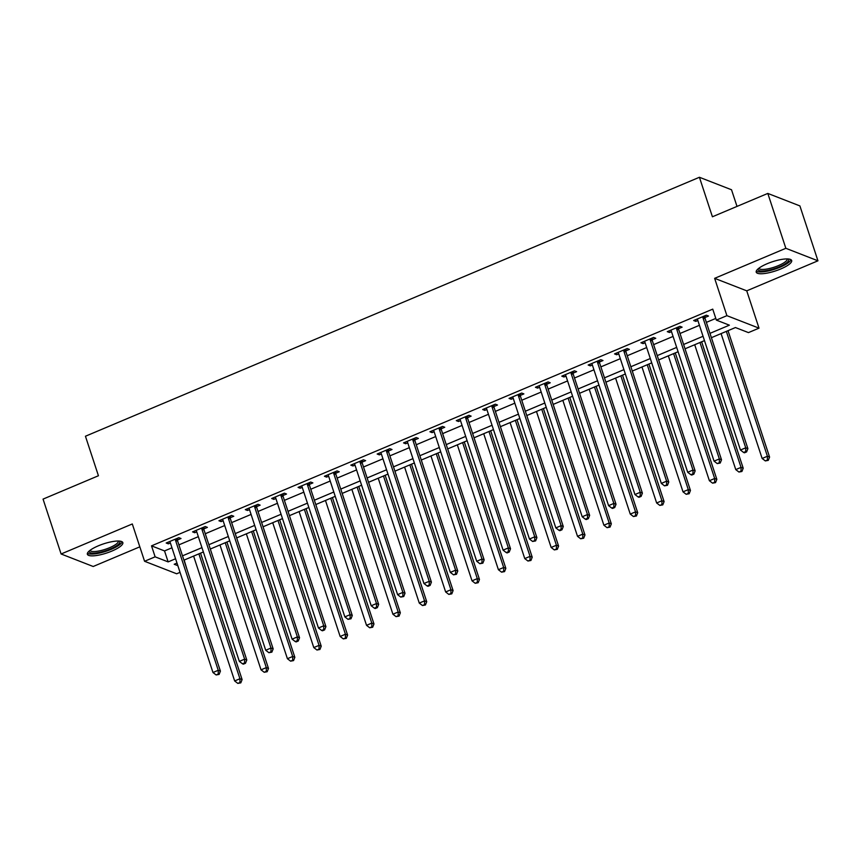 <?xml version="1.0" encoding="UTF-8"?>
<svg xmlns="http://www.w3.org/2000/svg" width="861" height="861" viewBox="0 0 861 861"><rect width="100%" height="100%" fill="white"/><g stroke="black" fill="none" stroke-linecap="round" stroke-linejoin="round"><path stroke-width="1.29" d="M111.865 551.083A18.662 4.843 161.8 0 0 122.832 542.624A18.662 4.843 161.8 0 0 98.337 545.82A18.662 4.843 161.8 0 0 87.37 554.28A18.662 4.843 161.8 0 0 111.865 551.083M780.712 268.976A18.662 4.843 161.8 0 0 791.668 260.517A18.662 4.843 161.8 0 0 767.173 263.714A18.662 4.843 161.8 0 0 756.216 272.173A18.662 4.843 161.8 0 0 780.712 268.976M184.179 560.059L186.977 569.433M180.046 572.361L176.677 573.781L144.573 561.275L155.12 556.83L168.143 561.899L175.569 558.757M737.005 206.414L731.527 189.764L699.423 177.269L85.443 436.236L98.434 475.746L43.05 499.111L61.099 553.989L93.192 566.495L139.826 546.832M699.423 177.269L712.413 216.778L767.808 193.424L799.901 205.919L817.95 260.808L785.845 248.302L714.641 278.34L726.91 315.664L759.015 328.159L748.457 332.604L735.445 327.546L711.401 337.684M714.641 278.34L746.745 290.835L817.95 260.808M746.745 290.835L759.015 328.159M767.808 193.424L785.845 248.302M709.981 333.358L729.375 325.178L716.363 320.109L712.747 309.131L151.514 545.852L164.526 550.922L171.963 547.79M178.894 544.862L198.331 536.661M205.273 533.734L224.71 525.533M231.641 522.616L251.078 514.415M258.02 511.488L277.457 503.287M284.388 500.359L303.825 492.169M310.767 489.242L330.204 481.041M337.135 478.113L356.572 469.912M363.514 466.996L382.951 458.795M389.882 455.867L409.33 447.666M416.261 444.739L435.698 436.549M442.64 433.621L462.077 425.42M469.008 422.493L488.445 414.292M495.387 411.375L514.824 403.174M521.755 400.247L541.192 392.046M548.134 389.118L567.571 380.928M574.502 378.001L593.939 369.8M600.881 366.872L620.318 358.671M627.249 355.754L646.686 347.553M653.628 344.626L673.065 336.425M679.996 333.498L699.433 325.307M706.375 322.38L715.803 318.409M705.062 317.483L708.495 316.03L706.321 315.191L693.665 320.529L695.828 321.368L697.862 320.518M678.683 328.601L682.116 327.158L679.953 326.308L667.286 331.646L669.46 332.497L671.494 331.636M652.315 339.729L655.748 338.276L653.574 337.437L640.918 342.775L643.081 343.614L645.115 342.764M625.936 350.847L629.369 349.405L627.195 348.554L614.539 353.903L616.713 354.743L618.736 353.882M599.568 361.975L602.991 360.522L600.827 359.683L588.171 365.021L590.334 365.871L592.368 365.01M573.189 373.104L576.622 371.651L574.448 370.811L561.792 376.149L563.966 376.989L565.989 376.139M546.81 384.221L550.244 382.779L548.08 381.929L535.424 387.267L537.587 388.117L539.621 387.256M520.442 395.35L523.875 393.897L521.701 393.057L509.045 398.395L511.219 399.235L513.242 398.385M494.063 406.467L497.497 405.025L495.333 404.175L482.677 409.524L484.84 410.363L486.874 409.502M467.695 417.596L471.128 416.143L468.954 415.303L456.298 420.642L458.472 421.492L460.495 420.631M441.316 428.724L444.75 427.271L442.586 426.432L429.919 431.77L432.093 432.609L434.127 431.759M414.948 439.842L418.381 438.4L416.207 437.549L403.551 442.888L405.714 443.738L407.748 442.877M388.569 450.97L392.003 449.517L389.839 448.678L377.172 454.016L379.346 454.856L381.38 454.005M362.201 462.088L365.634 460.646L363.46 459.796L350.804 465.134L352.967 465.984L355.001 465.123M335.822 473.216L339.256 471.763L337.092 470.924L324.425 476.262L326.599 477.112L328.633 476.251M309.454 484.345L312.887 482.892L310.713 482.052L298.057 487.391L300.22 488.23L302.254 487.38M283.075 495.462L286.509 494.02L284.345 493.17L271.678 498.508L273.852 499.358L275.886 498.497M256.707 506.591L260.14 505.138L257.966 504.298L245.31 509.637L247.473 510.476L249.507 509.626M230.328 517.709L233.761 516.266L231.587 515.416L218.931 520.754L221.105 521.605L223.139 520.744M203.96 528.837L207.383 527.384L205.219 526.545L192.563 531.883L194.726 532.733L196.76 531.872M177.581 539.955L181.014 538.512L178.84 537.673L166.184 543.011L168.358 543.851L170.381 543M144.573 561.275L132.303 523.962L61.099 553.989M151.514 545.852L155.12 556.83M716.363 320.109L726.91 315.664M176.989 563.083L174.213 564.256L177.84 565.677M704.47 340.612L685.033 348.802M678.091 351.729L658.654 359.93M651.723 362.858L632.286 371.059M625.344 373.975L605.907 382.176M598.976 385.104L579.539 393.305M572.597 396.232L553.16 404.422M546.229 407.35L526.792 415.551M519.85 418.478L500.413 426.679M493.482 429.596L474.045 437.797M467.103 440.724L447.666 448.925M440.735 451.853L421.287 460.043M414.356 462.97L394.919 471.171M387.988 474.099L368.54 482.3M361.609 485.217L342.172 493.418M335.23 496.345L315.793 504.546M308.862 507.473L289.425 515.664M282.483 518.591L263.046 526.792M256.115 529.719L236.678 537.91M229.736 540.837L210.299 549.038M203.368 551.966L183.931 560.167M182.51 555.84L201.948 547.639M208.879 544.712L228.316 536.511M235.257 533.583L254.695 525.393M261.626 522.466L281.063 514.265M288.005 511.337L307.442 503.147M314.373 500.219L333.81 492.018M340.752 489.091L360.189 480.89M367.12 477.973L386.557 469.772M393.499 466.845L412.936 458.644M419.867 455.717L439.304 447.526M446.246 444.599L465.683 436.398M472.614 433.47L492.051 425.269M498.993 422.353L518.43 414.152M525.361 411.224L544.809 403.023M551.74 400.096L571.177 391.906M578.118 388.978L597.556 380.777M604.487 377.85L623.924 369.649M630.865 366.732L650.303 358.531M657.234 355.604L676.671 347.403M683.612 344.475L703.05 336.285M164.526 550.922L168.143 561.899M695.322 319.829L695.828 321.368M668.954 330.947L669.46 332.497M642.575 342.075L643.081 343.614M616.207 353.193L616.713 354.743M589.828 364.321L590.334 365.871M563.449 375.45L563.966 376.989M537.081 386.567L537.587 388.117M510.702 397.696L511.219 399.235M484.334 408.814L484.84 410.363M457.955 419.942L458.472 421.492M431.587 431.07L432.093 432.609M405.208 442.188L405.714 443.738M378.84 453.316L379.346 454.856M352.461 464.434L352.967 465.984M326.093 475.563L326.599 477.112M299.714 486.691L300.22 488.23M273.346 497.809L273.852 499.358M246.967 508.937L247.473 510.476M220.599 520.055L221.105 521.605M194.22 531.183L194.726 532.733M167.841 542.312L168.358 543.851M702.888 316.633L702.877 316.956A2.389 2.206 -68.7 0 0 702.985 317.838L745.723 447.806L740.449 450.023L697.711 320.066A2.389 2.206 -68.7 0 0 697.292 319.313L697.098 319.076M705.148 315.686L705.041 317.806A2.389 2.206 -68.7 0 0 705.159 318.688L747.886 448.646L745.723 447.806L745.723 451.573L743.613 452.466L744.485 452.811L746.595 451.917L745.723 451.573M746.595 451.917L747.886 448.646M740.449 450.023L743.613 452.466M721.077 333.605L762.136 458.472L767.409 456.255L769.583 457.094L728.019 330.678M767.42 460.022L765.311 460.915L768.281 460.366L767.42 460.022L767.409 456.255L726.35 331.377M765.311 460.915L762.136 458.472M769.583 457.094L768.281 460.366M676.52 327.761L676.498 328.084A2.389 2.206 -68.7 0 0 676.617 328.967L719.344 458.924L714.07 461.152L671.343 331.194A2.389 2.206 -68.7 0 0 670.923 330.43L670.719 330.204M678.769 326.803L678.672 328.924A2.389 2.206 -68.7 0 0 678.791 329.806L721.518 459.774L719.344 458.924L719.355 462.701L717.245 463.595L720.216 463.035L719.355 462.701M720.216 463.035L721.518 459.774M714.07 461.152L717.245 463.595M650.141 338.879L650.13 339.202A2.389 2.206 -68.7 0 0 650.238 340.095L692.976 470.052L687.702 472.28L644.964 342.312A2.389 2.206 -68.7 0 0 644.545 341.559L644.351 341.322M652.401 337.932L652.294 340.052A2.389 2.206 -68.7 0 0 652.412 340.934L695.139 470.892L692.976 470.052L692.976 473.83L690.866 474.712L691.738 475.057L693.848 474.163L692.976 473.83M693.848 474.163L695.139 470.892M687.702 472.28L690.866 474.712M623.773 350.007L623.751 350.33A2.389 2.206 -68.7 0 0 623.87 351.213L666.597 481.181L661.323 483.398L618.596 353.44A2.389 2.206 -68.7 0 0 618.176 352.687L617.972 352.45M626.022 349.049L625.925 351.17A2.389 2.206 -68.7 0 0 626.033 352.063L668.771 482.02L666.597 481.181L666.608 484.947L664.498 485.841L667.469 485.292L666.608 484.947M667.469 485.292L668.771 482.02M661.323 483.398L664.498 485.841M694.709 344.723L735.757 469.6L741.041 467.372L743.204 468.223L701.64 341.795M741.041 471.15L738.932 472.043L741.913 471.484L741.041 471.15L741.041 467.372L699.982 342.506M738.932 472.043L735.757 469.6M743.204 468.223L741.913 471.484M668.33 355.851L709.389 480.718L714.662 478.501L716.836 479.34L675.272 352.924M714.673 482.268L712.564 483.161L715.534 482.612L714.673 482.268L714.662 478.501L673.603 353.623M712.564 483.161L709.389 480.718M716.836 479.34L715.534 482.612M641.962 366.969L683.01 491.846L688.294 489.618L690.457 490.469L648.893 364.052M688.294 493.396L686.185 494.289L689.166 493.73L688.294 493.396L688.294 489.618L647.235 364.752M686.185 494.289L683.01 491.846M690.457 490.469L689.166 493.73M597.394 361.136L597.383 361.459A2.389 2.206 -68.7 0 0 597.491 362.341L640.229 492.298L634.944 494.526L592.217 364.558A2.389 2.206 -68.7 0 0 591.798 363.805L591.604 363.579M599.654 360.178L599.547 362.298A2.389 2.206 -68.7 0 0 599.665 363.181L642.392 493.149L640.229 492.298L640.229 496.076L638.119 496.969L638.991 497.303L641.101 496.41L640.229 496.076M641.101 496.41L642.392 493.149M634.944 494.526L638.119 496.969M615.583 378.097L656.642 502.975L661.915 500.747L664.089 501.586L622.525 375.17M661.926 504.524L659.817 505.407L662.787 504.858L661.926 504.524L661.915 500.747L620.856 375.87M659.817 505.407L656.642 502.975M664.089 501.586L662.787 504.858M788.299 258.978A16.155 4.187 -18.2 0 1 788.622 260.528A16.155 4.187 -18.2 0 1 771.768 269.45A16.155 4.187 -18.2 0 1 758.014 268.933M758.832 268.266A14.96 3.874 161.8 0 0 772.855 267.61A14.96 3.874 161.8 0 0 787.137 259.731A14.96 3.874 161.8 0 0 787.234 258.924M756.281 271.097A18.544 4.811 161.8 0 0 774.491 269.278A18.544 4.811 161.8 0 0 790.893 259.925A18.544 4.811 161.8 0 0 790.968 259.688M119.464 541.085A16.155 4.187 -18.2 0 1 110.38 548.974A16.155 4.187 -18.2 0 1 89.167 551.04M89.996 550.373A14.96 3.874 161.8 0 0 109.584 547.714A14.96 3.874 161.8 0 0 118.398 541.031M87.445 553.203A18.544 4.811 161.8 0 0 111.252 549.318A18.544 4.811 161.8 0 0 122.133 541.795M571.015 372.253L571.004 372.576A2.389 2.206 -68.7 0 0 571.123 373.459L613.85 503.427L608.576 505.644L565.849 375.687A2.389 2.206 -68.7 0 0 565.429 374.933L565.225 374.696M573.275 371.306L573.178 373.426A2.389 2.206 -68.7 0 0 573.286 374.309L616.024 504.266L613.85 503.427L613.861 507.194L611.751 508.087L612.612 508.431L614.722 507.538L613.861 507.194M614.722 507.538L616.024 504.266M608.576 505.644L611.751 508.087M544.647 383.382L544.626 383.705A2.389 2.206 -68.7 0 0 544.744 384.587L587.482 514.544L582.197 516.772L539.47 386.815A2.389 2.206 -68.7 0 0 539.051 386.051L538.857 385.825M546.907 382.424L546.8 384.544A2.389 2.206 -68.7 0 0 546.918 385.427L589.645 515.395L587.482 514.544L587.482 518.322L585.372 519.215L586.244 519.549L588.354 518.656L587.482 518.322M588.354 518.656L589.645 515.395M582.197 516.772L585.372 519.215M518.268 394.499L518.257 394.822A2.389 2.206 -68.7 0 0 518.376 395.705L561.103 525.673L555.829 527.901L513.102 397.933A2.389 2.206 -68.7 0 0 512.672 397.179L512.478 396.943M520.528 393.552L520.421 395.673A2.389 2.206 -68.7 0 0 520.539 396.555L563.277 526.512L561.103 525.673L561.114 529.45L559.004 530.333L559.865 530.677L561.975 529.784L561.114 529.45M561.975 529.784L563.277 526.512M555.829 527.901L559.004 530.333M491.9 405.628L491.879 405.951A2.389 2.206 -68.7 0 0 491.997 406.833L534.724 536.801L529.45 539.018L486.723 409.061A2.389 2.206 -68.7 0 0 486.304 408.308L486.099 408.071M494.16 404.67L494.053 406.79A2.389 2.206 -68.7 0 0 494.171 407.683L536.898 537.641L534.724 536.801L534.735 540.568L532.625 541.461L535.607 540.912L534.735 540.568M535.607 540.912L536.898 537.641M529.45 539.018L532.625 541.461M465.521 416.746L465.51 417.079A2.389 2.206 -68.7 0 0 465.629 417.962L508.356 547.919L503.082 550.147L460.355 420.179A2.389 2.206 -68.7 0 0 459.925 419.425L459.731 419.199M467.781 415.798L467.674 417.919A2.389 2.206 -68.7 0 0 467.792 418.801L510.519 548.769L508.356 547.919L508.367 551.697L506.246 552.59L507.118 552.923L509.228 552.03L508.367 551.697M509.228 552.03L510.519 548.769M503.082 550.147L506.246 552.59M589.215 389.226L630.263 514.092L635.536 511.875L637.71 512.715L596.146 386.298M635.547 515.642L633.438 516.535L636.419 515.987L635.547 515.642L635.536 511.875L594.488 386.998M633.438 516.535L630.263 514.092M637.71 512.715L636.419 515.987M562.836 400.343L603.895 525.221L609.168 522.993L611.332 523.843L569.778 397.416M609.179 526.771L607.059 527.664L610.04 527.104L609.179 526.771L609.168 522.993L568.109 398.116M607.059 527.664L603.895 525.221M611.332 523.843L610.04 527.104M536.468 411.472L577.516 536.338L582.789 534.121L584.963 534.961L543.399 408.544M582.8 537.888L580.691 538.782L583.672 538.233L582.8 537.888L582.789 534.121L541.741 409.244M580.691 538.782L577.516 536.338M584.963 534.961L583.672 538.233M510.089 422.59L551.148 547.467L556.421 545.239L558.585 546.089L517.02 419.673M556.421 549.017L554.312 549.91L557.293 549.35L556.421 549.017L556.421 545.239L515.362 420.372M554.312 549.91L551.148 547.467M558.585 546.089L557.293 549.35M483.71 433.718L524.769 558.595L530.042 556.367L532.216 557.207L490.652 430.791M530.053 560.145L527.944 561.028L530.925 560.479L530.053 560.145L530.042 556.367L488.994 431.49M527.944 561.028L524.769 558.595M532.216 557.207L530.925 560.479M439.153 427.874L439.132 428.197A2.389 2.206 -68.7 0 0 439.25 429.079L481.977 559.047L476.703 561.264L433.976 431.307A2.389 2.206 -68.7 0 0 433.557 430.554L433.352 430.317M441.413 426.927L441.306 429.047A2.389 2.206 -68.7 0 0 441.424 429.93L484.151 559.887L481.977 559.047L481.988 562.814L479.878 563.707L482.86 563.159L481.988 562.814M482.86 563.159L484.151 559.887M476.703 561.264L479.878 563.707M457.342 444.846L498.401 569.713L503.674 567.485L505.837 568.335L464.273 441.919M503.674 571.263L501.565 572.156L504.546 571.607L503.674 571.263L503.674 567.485L462.615 442.619M501.565 572.156L498.401 569.713M505.837 568.335L504.546 571.607M412.774 439.002L412.763 439.325A2.389 2.206 -68.7 0 0 412.882 440.208L455.609 570.165L450.335 572.393L407.608 442.436A2.389 2.206 -68.7 0 0 407.178 441.671L406.984 441.445M415.034 438.045L414.927 440.165A2.389 2.206 -68.7 0 0 415.045 441.047L457.772 571.015L455.609 570.165L455.609 573.943L453.499 574.836L456.481 574.276L455.609 573.943M456.481 574.276L457.772 571.015M450.335 572.393L453.499 574.836M430.963 455.964L472.022 580.841L477.295 578.614L479.469 579.464L437.905 453.037M477.306 582.391L475.197 583.284L478.167 582.725L477.306 582.391L477.295 578.614L436.247 453.736M475.197 583.284L472.022 580.841M479.469 579.464L478.167 582.725M386.406 450.12L386.385 450.443A2.389 2.206 -68.7 0 0 386.503 451.325L429.23 581.293L423.956 583.521L381.229 453.553A2.389 2.206 -68.7 0 0 380.81 452.8L380.605 452.563M388.666 449.173L388.559 451.293A2.389 2.206 -68.7 0 0 388.677 452.176L431.404 582.133L429.23 581.293L429.241 585.071L427.131 585.954L428.003 586.298L430.113 585.405L429.241 585.071M430.113 585.405L431.404 582.133M423.956 583.521L427.131 585.954M404.595 467.092L445.654 591.959L450.927 589.742L453.09 590.581L411.526 464.165M450.927 593.509L448.818 594.402L451.799 593.853L450.927 593.509L450.927 589.742L409.868 464.865M448.818 594.402L445.654 591.959M453.09 590.581L451.799 593.853M360.027 461.248L360.016 461.571A2.389 2.206 -68.7 0 0 360.135 462.454L402.862 592.411L397.588 594.639L354.85 464.682A2.389 2.206 -68.7 0 0 354.431 463.928L354.237 463.692M362.287 460.291L362.18 462.411A2.389 2.206 -68.7 0 0 362.298 463.304L405.025 593.261L402.862 592.411L402.862 596.189L400.752 597.082L403.734 596.533L402.862 596.189M403.734 596.533L405.025 593.261M397.588 594.639L400.752 597.082M378.216 478.21L419.275 603.087L424.548 600.86L426.722 601.71L385.158 475.294M424.559 604.637L422.45 605.531L425.42 604.971L424.559 604.637L424.548 600.86L383.489 475.993M422.45 605.531L419.275 603.087M426.722 601.71L425.42 604.971M333.659 472.366L333.637 472.7A2.389 2.206 -68.7 0 0 333.756 473.582L376.483 603.539L371.209 605.767L328.482 475.799A2.389 2.206 -68.7 0 0 328.063 475.046L327.858 474.82M335.919 471.419L335.812 473.539A2.389 2.206 -68.7 0 0 335.93 474.422L378.657 604.39L376.483 603.539L376.494 607.317L374.384 608.2L375.245 608.544L377.355 607.651L376.494 607.317M377.355 607.651L378.657 604.39M371.209 605.767L374.384 608.2M351.848 489.339L392.907 614.216L398.18 611.988L400.343 612.828L358.779 486.411M398.18 615.766L396.071 616.648L399.052 616.099L398.18 615.766L398.18 611.988L357.121 487.111M396.071 616.648L392.907 614.216M400.343 612.828L399.052 616.099M307.28 483.495L307.269 483.817A2.389 2.206 -68.7 0 0 307.388 484.7L350.115 614.668L344.841 616.885L302.103 486.928A2.389 2.206 -68.7 0 0 301.684 486.174L301.49 485.938M309.54 482.547L309.433 484.668A2.389 2.206 -68.7 0 0 309.551 485.55L352.278 615.507L350.115 614.668L350.115 618.435L348.005 619.328L350.987 618.779L350.115 618.435M350.987 618.779L352.278 615.507M344.841 616.885L348.005 619.328M325.469 500.467L366.528 625.334L371.801 623.106L373.975 623.956L332.411 497.54M371.812 626.883L369.703 627.777L372.673 627.228L371.812 626.883L371.801 623.106L330.742 498.239M369.703 627.777L366.528 625.334M373.975 623.956L372.673 627.228M280.912 494.623L280.89 494.946A2.389 2.206 -68.7 0 0 281.009 495.828L323.736 625.786L318.462 628.013L275.735 498.056A2.389 2.206 -68.7 0 0 275.316 497.292L275.111 497.066M283.161 493.665L283.065 495.785A2.389 2.206 -68.7 0 0 283.183 496.668L325.91 626.636L323.736 625.786L323.747 629.563L321.637 630.456L322.498 630.79L324.608 629.897L323.747 629.563M324.608 629.897L325.91 626.636M318.462 628.013L321.637 630.456M254.533 505.741L254.522 506.064A2.389 2.206 -68.7 0 0 254.63 506.946L297.368 636.914L292.094 639.142L249.356 509.174A2.389 2.206 -68.7 0 0 248.937 508.42L248.743 508.184M256.793 504.794L256.686 506.914A2.389 2.206 -68.7 0 0 256.804 507.796L299.531 637.753L297.368 636.914L297.368 640.692L295.258 641.574L296.13 641.919L298.24 641.025L297.368 640.692M298.24 641.025L299.531 637.753M292.094 639.142L295.258 641.574M228.165 516.869L228.143 517.192A2.389 2.206 -68.7 0 0 228.262 518.074L270.989 648.032L265.715 650.259L222.988 520.302A2.389 2.206 -68.7 0 0 222.569 519.549L222.364 519.312M230.414 515.911L230.317 518.031A2.389 2.206 -68.7 0 0 230.425 518.914L273.163 648.882L270.989 648.032L271 651.809L268.89 652.703L271.861 652.154L271 651.809M271.861 652.154L273.163 648.882M265.715 650.259L268.89 652.703M201.786 527.987L201.775 528.31A2.389 2.206 -68.7 0 0 201.883 529.203L244.621 659.16L239.336 661.388L196.609 531.42A2.389 2.206 -68.7 0 0 196.19 530.667L195.996 530.441M204.046 527.04L203.939 529.16A2.389 2.206 -68.7 0 0 204.057 530.042L246.784 660.01L244.621 659.16L244.621 662.938L242.511 663.82L243.383 664.165L245.493 663.271L244.621 662.938M245.493 663.271L246.784 660.01M239.336 661.388L242.511 663.82M299.101 511.585L340.149 636.462L345.433 634.234L347.596 635.084L306.032 508.657M345.433 638.012L343.324 638.894L346.305 638.345L345.433 638.012L345.433 634.234L304.374 509.357M343.324 638.894L340.149 636.462M347.596 635.084L346.305 638.345M272.722 522.713L313.781 647.58L319.054 645.363L321.228 646.202L279.664 519.786M319.065 649.129L316.956 650.023L319.926 649.474L319.065 649.129L319.054 645.363L277.995 520.485M316.956 650.023L313.781 647.58M321.228 646.202L319.926 649.474M246.354 533.831L287.402 658.708L292.686 656.48L294.849 657.33L253.285 530.914M292.686 660.258L290.577 661.151L293.558 660.591L292.686 660.258L292.686 656.48L251.627 531.614M290.577 661.151L287.402 658.708M294.849 657.33L293.558 660.591M219.975 544.959L261.034 669.836L266.307 667.609L268.481 668.448L226.917 542.032M266.318 671.386L264.209 672.269L267.179 671.72L266.318 671.386L266.307 667.609L225.248 542.731M264.209 672.269L261.034 669.836M268.481 668.448L267.179 671.72M175.418 539.115L175.396 539.438A2.389 2.206 -68.7 0 0 175.515 540.321L218.242 670.288L212.968 672.506L170.241 542.548A2.389 2.206 -68.7 0 0 169.821 541.795L169.617 541.558M177.667 538.157L177.57 540.288A2.389 2.206 -68.7 0 0 177.678 541.171L220.416 671.128L218.242 670.288L218.253 674.055L216.143 674.949L219.114 674.4L218.253 674.055M219.114 674.4L220.416 671.128M212.968 672.506L216.143 674.949M193.607 556.088L234.655 680.954L239.928 678.726L242.102 679.577L200.538 553.16M239.939 682.504L237.83 683.397L240.811 682.848L239.939 682.504L239.928 678.726L198.88 553.86M237.83 683.397L234.655 680.954M242.102 679.577L240.811 682.848M702.877 316.956L705.041 317.806M702.985 317.838L705.159 318.688M676.498 328.084L678.672 328.924M676.617 328.967L678.791 329.806M650.13 339.202L652.294 340.052M650.238 340.095L652.412 340.934M623.751 350.33L625.925 351.17M623.87 351.213L626.033 352.063M597.383 361.459L599.547 362.298M597.491 362.341L599.665 363.181M571.004 372.576L573.178 373.426M571.123 373.459L573.286 374.309M544.626 383.705L546.8 384.544M544.744 384.587L546.918 385.427M518.257 394.822L520.421 395.673M518.376 395.705L520.539 396.555M491.879 405.951L494.053 406.79M491.997 406.833L494.171 407.683M465.51 417.079L467.674 417.919M465.629 417.962L467.792 418.801M439.132 428.197L441.306 429.047M439.25 429.079L441.424 429.93M412.763 439.325L414.927 440.165M412.882 440.208L415.045 441.047M386.385 450.443L388.559 451.293M386.503 451.325L388.677 452.176M360.016 461.571L362.18 462.411M360.135 462.454L362.298 463.304M333.637 472.7L335.812 473.539M333.756 473.582L335.93 474.422M307.269 483.817L309.433 484.668M307.388 484.7L309.551 485.55M280.89 494.946L283.065 495.785M281.009 495.828L283.183 496.668M254.522 506.064L256.686 506.914M254.63 506.946L256.804 507.796M228.143 517.192L230.317 518.031M228.262 518.074L230.425 518.914M201.775 528.31L203.939 529.16M201.883 529.203L204.057 530.042M175.396 539.438L177.57 540.288M175.515 540.321L177.678 541.171"/></g></svg>

